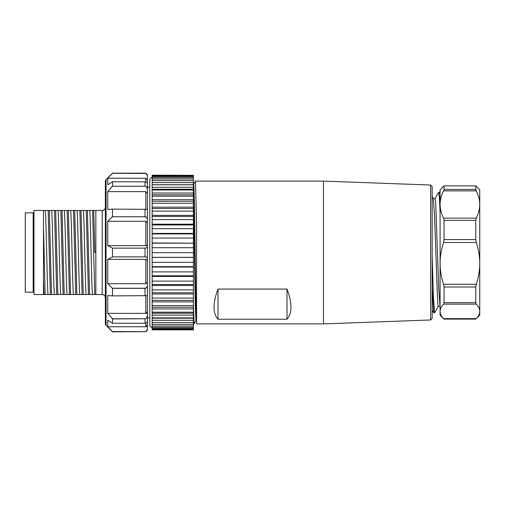 <?xml version="1.0" encoding="UTF-8"?>
<svg xmlns="http://www.w3.org/2000/svg" width="505" height="505" viewBox="0 0 505 505"><rect width="100%" height="100%" fill="white"/><g stroke="black" fill="none" stroke-linecap="round" stroke-linejoin="round"><path stroke-width="0.76" d="M432.16 287.724L432.16 186.856L432.16 317.607L432.16 287.724L432.16 310.196L433.606 312.715L432.16 287.724L432.16 255.353L433.378 296.126L434.603 312.759M432.16 255.353L432.16 196.647L433.309 198.635L434.552 215.887L437.646 302.432L438.264 306.428L440.044 306.434M193.409 175.323L152.163 175.166L152.163 184.691L193.409 184.71L193.409 175.323L152.163 175.323M193.409 238.581L193.409 184.71M193.409 242.962L193.409 238.063L152.163 238.063L152.163 243.183L193.409 243.183L152.163 242.962M193.409 247.923L193.409 243.183M152.163 252.658L193.409 252.658L193.409 247.702L152.163 247.702L152.163 318.245L193.409 318.245L193.409 261.975M152.163 262.348L193.409 262.348L193.409 252.582M152.163 318.264L152.163 329.834L193.409 329.834L193.409 318.257M193.409 219.625L193.409 216.456L193.409 219.625L152.163 219.625L152.163 224.971L193.409 224.977M152.163 184.71L152.163 189.236L193.409 189.255L193.409 191.578M33.974 210.459L33.974 294.541L43.493 294.541L43.493 210.459L33.974 210.459M43.493 226.625L45.166 294.541L44.004 294.541L43.493 278.375M45.166 294.541L48.025 294.541C47.117 287.099 46.214 217.825 45.305 210.465L43.493 210.459M95.843 294.541L102.187 294.541L102.187 210.459L93.747 210.459L94.839 252.5L95.843 252.5L95.843 210.459L95.843 294.541L94.77 294.541L92.598 210.459L87.397 210.459L89.587 294.541L94.77 294.541M92.585 210.459L93.747 210.459M86.241 210.459L87.397 210.459M86.248 210.459L81.052 210.459L83.243 294.541L88.432 294.541L86.248 210.459M83.243 294.541L82.081 294.541L80.983 252.5L79.897 210.459L81.052 210.459M79.897 210.459L74.708 210.459L76.893 294.541L82.088 294.541M76.893 294.541L75.737 294.541L74.639 252.5L73.547 210.459L74.708 210.459M73.547 210.459L68.364 210.459L70.549 294.541L75.737 294.541M70.549 294.541L69.387 294.541L67.203 210.459L68.364 210.459M67.203 210.459L62.014 210.459L64.204 294.541L69.387 294.541M64.204 294.541L63.043 294.541L60.859 210.459L62.014 210.459M60.859 210.459L57.999 210.459M60.72 294.535C59.811 287.276 58.902 217.724 57.993 210.465L55.67 210.459L57.86 294.541L63.043 294.541M57.86 294.541L56.699 294.541L54.515 210.459L55.67 210.459M54.515 210.459L49.326 210.459L51.51 294.541L56.699 294.541M51.51 294.541L50.355 294.541L48.164 210.459L49.326 210.459M48.164 210.459L45.305 210.459M89.587 294.541L88.425 294.541M48.025 294.541L50.355 294.541M33.974 294.541L44.011 294.541M92.453 294.529C91.538 287.175 90.629 217.775 89.726 210.459M86.103 294.535C85.194 287.175 84.285 217.762 83.376 210.459M79.758 294.535C78.843 287.175 77.94 217.769 77.031 210.465M73.408 294.535C72.505 287.276 71.596 217.724 70.687 210.465M67.064 294.541C66.155 287.276 65.246 217.724 64.343 210.459M54.376 294.535C53.461 287.105 52.558 217.819 51.649 210.459M94.839 252.5L95.843 252.5M105.362 252.5L105.362 207.29L105.362 252.5M105.362 323.692L105.362 181.308L105.362 323.692A2.38 2.38 0 0 0 106.063 325.378L112.501 331.817L145.023 331.697L112.501 331.817M105.362 181.308A2.38 2.38 0 0 1 106.063 179.622L106.063 325.378M112.501 331.697L107.742 326.748L112.337 331.533L145.023 331.697M112.337 216.765L145.894 216.765L112.337 216.765L107.742 221.297L107.742 245.664L112.501 248.138L112.501 256.862L107.742 259.336L107.742 283.703L112.501 288.323L112.501 295.88L107.742 295.545L107.742 313.378L112.501 318.907L112.501 323.269L107.742 320.214L107.742 326.748L145.812 326.748L147.403 325.069L147.264 325.744M112.337 186.238L145.894 186.238L112.337 186.238L107.742 191.622L107.742 209.455L112.501 209.12L112.501 216.677M147.239 179.193L147.403 179.931L145.812 178.252L107.742 178.252L112.337 173.468L107.742 178.252L107.742 184.786L112.501 181.731L112.501 186.093M112.501 173.303L145.894 173.468L112.501 173.183L106.063 179.622M112.501 323.269L145.023 323.269L145.894 323.124L147.403 321.729L147.403 329.437L145.894 331.533M112.501 318.907L145.894 318.762L112.337 318.762M147.403 325.069L147.403 316.187L145.894 318.762M147.403 316.187L147.264 312.26M146.418 313.239L145.812 313.378L147.403 311.49L147.403 286.064L145.894 288.235L145.023 288.323L112.501 288.323M145.812 295.81L145.812 313.378L107.742 313.378M112.501 295.88L147.403 295.671M112.337 288.235L145.894 288.235M147.403 286.064L147.403 282.112L145.812 283.703L147.403 282.112L147.403 260.208L145.812 259.336L107.742 259.336M145.812 259.336L145.812 283.703L107.742 283.703M147.403 260.208L147.403 246.951L145.894 248.138L112.501 248.138M112.501 256.862L145.894 256.862L147.403 258.049M147.403 246.951L147.403 244.792L146.904 245.43M146.418 245.6L145.812 245.664L147.403 244.792L147.403 222.888L145.812 221.297L107.742 221.297M145.812 221.297L145.812 245.664L107.742 245.664M147.403 222.888L147.403 209.329L112.501 209.12M145.894 216.765L147.403 218.936L147.403 321.729M107.742 191.622L145.812 191.622L147.403 193.51L147.403 183.271L145.894 181.876L112.501 181.731M145.894 186.238L147.403 188.813M147.403 185.802L147.403 175.563L145.894 173.468M146.829 245.468L146.482 245.582M147.239 312.324L146.904 312.866M146.829 312.948L146.482 313.207M147.239 325.807L146.904 326.293M146.829 326.363L146.482 326.59M146.418 326.621L145.812 326.748L145.812 323.149M147.403 193.51L147.403 209.329L147.403 187.065L149.783 187.065M147.403 317.935L149.783 317.935M152.163 189.255L152.163 194.779M193.409 194.797L152.163 194.797L152.163 201.236L193.409 201.249M152.163 201.249L152.163 208.496L193.409 208.508M152.163 208.508L152.163 216.449L193.409 216.456M152.163 224.977L152.163 233.929L193.409 233.935M193.409 329.696L152.163 329.696M193.409 329.235L152.163 329.235M193.409 328.496L152.163 328.496M193.409 327.423L152.163 327.423M193.409 326.097L152.163 326.097M193.409 324.425L152.163 324.425M193.409 322.543L152.163 322.543M193.409 320.296L152.163 320.296M193.409 317.879L152.163 317.879M193.409 315.101L152.163 315.101M193.409 313.22L152.163 313.22M193.409 312.191L152.163 312.191M193.409 308.915L152.163 308.915M193.409 307.229L152.163 307.229M193.409 305.557L152.163 305.557M193.409 301.839L152.163 301.839M193.409 300.38L152.163 300.38M193.409 298.083L152.163 298.083M193.409 293.986L152.163 293.986M193.409 292.774L152.163 292.774M193.409 289.895L152.163 289.895M193.409 285.483L152.163 285.483M193.409 284.53L152.163 284.53M193.409 281.115L152.163 281.115M193.409 276.456L152.163 276.456M193.409 275.787L152.163 275.787M193.409 271.886L152.163 271.886M193.409 267.05L152.163 267.05M193.409 266.672L152.163 266.672M193.409 257.411L152.163 257.411M193.409 257.335L152.163 257.335M152.163 233.417L193.409 233.417M152.163 228.658L193.409 228.658M152.163 224.176L193.409 224.176M152.163 215.382L193.409 215.382M152.163 211.109L193.409 211.109M152.163 207.17L193.409 207.17M152.163 203.25L193.409 203.25M152.163 199.677L193.409 199.677M152.163 196.161L193.409 196.161M152.163 193.011L193.409 193.011M152.163 189.968L193.409 189.968M152.163 187.286L193.409 187.286M152.163 184.754L193.409 184.754M152.163 182.589L193.409 182.589M152.163 180.613L193.409 180.613M152.163 178.997L193.409 178.997M152.163 177.608L193.409 177.608M152.163 176.561L193.409 176.561M152.163 175.778L193.409 175.778M152.163 327.455C150.73 327.328 149.935 326.533 149.783 325.075L149.783 179.925C149.935 178.467 150.73 177.672 152.163 177.545M25.25 292.161L25.25 212.839L33.185 212.839L33.185 292.161L25.25 292.161M193.409 191.868L195.315 306.838L195.953 320.7L194.122 323.869L193.409 305.695M193.409 186.484C193.888 176.8 194.368 198.225 194.848 232.079C195.429 272.795 196.003 320.34 196.584 320.65M196.578 305.437L196.578 224.1M195.486 181.181L196.584 224.226L196.578 307.185L196.578 224.226M432.16 202.019L432.16 186.56L430.632 185.019L430.632 319.974L323.49 323.888L323.49 181.112L195.479 181.112M287.004 289.068L287.004 319.229C289.63 316.357 290.956 312.342 290.968 307.185C290.956 302.009 289.63 295.968 287.004 289.068L217.996 289.068L217.996 319.229C215.37 316.357 214.044 312.342 214.032 307.185C214.044 302.009 215.37 295.968 217.996 289.068M287.004 319.229L217.996 319.229M323.49 323.888L196.578 323.888L196.578 307.185M433.271 198.56L435.051 198.56L435.67 202.549L438.763 289.087L440.006 306.358M440.089 213.097L439.407 197.682L438.712 192.228L439.716 192.279L440.089 194.602M434.603 312.778L433.599 312.709M444.059 185.884L444.059 189.432L475.786 189.432L475.786 185.884L444.059 185.884M444.059 220.382L444.059 239.578L475.786 239.578L475.786 220.382L444.059 220.382L443.579 218.128C441.313 213.703 440.152 209.158 440.089 204.493L440.089 189.836L443.832 186.093M475.786 302.64L475.786 286.998L444.059 286.998L444.059 302.64L475.786 302.64L476.259 304.124C478.525 306.484 479.693 308.902 479.75 311.383C479.693 313.857 478.525 316.275 476.259 318.636L475.786 319.109L444.059 319.109L443.579 318.636C441.313 316.275 440.152 313.857 440.089 311.383L440.089 204.493C440.152 199.835 441.313 195.29 443.579 190.865L444.059 189.432M443.832 318.901L440.089 315.158L440.089 311.383C440.152 308.902 441.313 306.484 443.579 304.124L444.059 302.64M444.059 286.998L443.579 284.264C441.313 277.485 440.152 270.522 440.089 263.376C440.152 256.237 441.313 249.274 443.579 242.495L444.059 239.578M475.786 189.432L476.259 190.865C478.525 195.29 479.693 199.835 479.75 204.493C479.693 209.158 478.525 213.703 476.259 218.128L475.786 220.382M476.013 186.093L479.75 189.836L479.75 263.376C479.693 270.522 478.525 277.485 476.259 284.264L475.786 286.998M475.786 239.578L476.259 242.495C478.525 249.274 479.693 256.237 479.75 263.376L479.75 315.158L476.013 318.901M145.023 323.269L145.023 318.907M145.023 295.88L145.023 288.323M145.023 256.862L145.023 248.138M145.023 216.677L145.023 209.12M145.812 209.19L145.812 191.622M145.023 186.093L145.023 181.731M145.812 181.85L145.812 178.252M145.023 173.303L145.023 173.183C146.456 173.31 147.245 174.099 147.403 175.563M152.163 243.183L152.163 247.702M152.163 233.935L152.163 238.063M152.163 216.462L152.163 219.625M476.259 242.495L443.579 242.495M443.579 284.264L476.259 284.264M476.259 304.124L443.579 304.124M443.579 318.636L476.259 318.636M476.259 190.865L443.579 190.865M443.579 218.128L476.259 218.128M102.187 210.459C104.099 210.288 105.16 209.234 105.362 207.29M112.501 173.183L145.023 173.183M145.023 331.817C146.456 331.69 147.245 330.901 147.403 329.437M102.187 294.541C104.099 294.712 105.16 295.766 105.362 297.71M33.185 289.384L33.974 289.384M33.185 215.616L33.974 215.616M194.097 323.888L193.409 323.888M196.578 320.662L195.959 320.694M195.422 181.188L193.623 184.3M430.632 319.974L432.16 318.428L432.16 310.215M430.632 185.019L323.49 181.112M434.969 198.635L438.637 192.279M440.089 192.935L439.71 192.279M434.672 312.715L438.346 306.358M444.028 185.878L475.811 185.878M444.028 319.109L475.811 319.109"/></g></svg>
